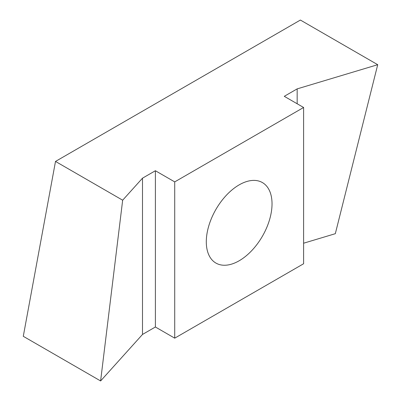 <?xml version="1.0" encoding="UTF-8"?>
<svg xmlns="http://www.w3.org/2000/svg" width="401" height="401" viewBox="0 0 401 401"><rect width="100%" height="100%" fill="white"/><g stroke="black" fill="none" stroke-linecap="round" stroke-linejoin="round"><path stroke-width="0.6" d="M303.607 243.212L335.321 233.693L377.717 64.696L300.389 20.05L55.503 161.433L23.283 336.304L100.611 380.95L122.661 200.204L55.503 161.433M377.717 64.696L297.166 88.882L284.274 96.32L303.607 107.483L174.721 181.894L155.387 170.736L142.5 178.174L122.661 200.204M100.611 380.95L142.5 334.444L155.387 327L174.721 338.163L303.607 263.753L303.607 107.483M239.166 184.871A46.481 26.837 120 0 0 208.801 225.833A46.481 26.837 120 0 0 215.928 263.076A46.481 26.837 120 0 0 262.404 236.239A46.481 26.837 120 0 0 262.404 182.57A46.481 26.837 120 0 0 239.166 184.871M174.721 338.163L174.721 181.894M142.5 334.444L142.5 178.174M155.387 327L155.387 170.736M297.166 103.764L297.166 88.882"/></g></svg>
